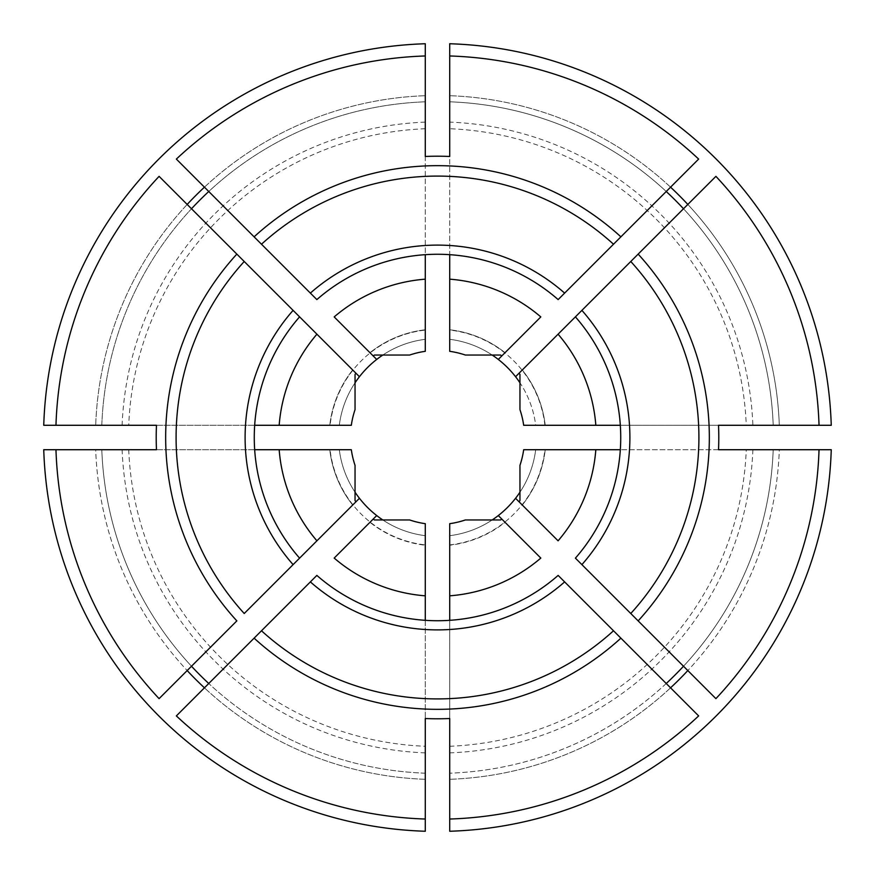<?xml version="1.0" encoding="UTF-8"?>
<svg xmlns="http://www.w3.org/2000/svg" width="875" height="875" viewBox="0 0 875 875"><rect width="100%" height="100%" fill="white"/><g stroke="black" fill="none" stroke-linecap="round" stroke-linejoin="round"><path stroke-width="0.66" stroke-dasharray="4.38 3.28" d="M715.914 698.644L638.159 620.889M519.05 501.769L522.309 505.028L519.05 501.769A103.83 103.83 0 0 0 519.958 500.598L519.958 465.358A87.03 87.03 0 0 0 523.677 449.717L831.25 449.717A393.936 393.936 0 0 1 449.717 831.25L449.717 746.266A309.006 309.006 0 0 0 746.266 449.717M630.777 613.506L575.411 558.141A183.225 183.225 0 0 0 620.32 449.717L718.528 449.717M558.086 540.816L515.561 498.291M698.644 715.914L620.889 638.159M613.506 630.777L558.141 575.411A183.225 183.225 0 0 1 425.283 620.32L425.283 718.528M540.816 558.086L498.291 515.561M449.717 746.266L449.717 545.223A108.413 108.413 0 0 0 505.028 522.309L501.769 519.05L505.028 522.309A108.413 108.413 0 0 1 449.717 545.223L449.717 523.677A87.03 87.03 0 0 0 465.358 519.958L500.598 519.958A103.83 103.83 0 0 0 501.769 519.05M359.439 376.709L316.914 334.184M156.472 449.717L254.68 449.717A183.225 183.225 0 0 1 299.589 316.859L244.223 261.494M236.841 254.111L191.494 208.764A335.913 335.913 0 0 0 101.806 425.283L95.692 425.283L101.806 425.283A335.913 335.913 0 0 1 425.283 101.806L425.283 55.967L425.283 101.806A335.913 335.913 0 0 0 208.764 191.494L176.356 159.086M376.709 359.439L334.184 316.914M425.283 156.472L425.283 254.68A183.225 183.225 0 0 0 316.859 299.589L261.494 244.223M254.111 236.841L208.764 191.494M373.231 355.95L369.972 352.691L373.231 355.95A103.83 103.83 0 0 1 374.402 355.042L409.642 355.042A87.03 87.03 0 0 1 425.283 351.323L425.283 330.083A108.106 108.106 0 0 0 330.083 425.283L122.117 425.283A315.623 315.623 0 0 1 425.283 122.117L425.283 330.083M425.283 254.68A183.225 183.225 0 0 1 449.717 254.68L449.717 156.472M449.717 55.967L449.717 101.806L449.717 55.967M752.883 425.283L831.25 425.283A393.936 393.936 0 0 0 449.717 43.75L449.717 122.117A315.623 315.623 0 0 1 752.883 425.283L746.266 425.283A309.006 309.006 0 0 0 449.717 128.734L449.717 122.117M449.717 128.734L449.717 351.323A87.03 87.03 0 0 1 465.358 355.042L500.598 355.042A103.83 103.83 0 0 1 501.769 355.95L505.028 352.691L501.769 355.95M122.117 425.283L43.75 425.283A393.936 393.936 0 0 1 425.283 43.75L425.283 122.117M449.717 718.528L449.717 620.32M449.717 819.033L449.717 773.194L449.717 819.033M698.644 159.086L620.889 236.841M613.506 244.223L558.141 299.589A183.225 183.225 0 0 0 449.717 254.68M540.816 316.914L498.291 359.439M522.309 369.972L519.05 373.231L522.309 369.972A108.413 108.413 0 0 1 545.223 425.283A108.413 108.413 0 0 0 522.309 369.972M715.914 176.356L638.159 254.111M630.777 261.494L575.411 316.859A183.225 183.225 0 0 1 620.32 449.717M558.086 334.184L515.561 376.709M376.709 515.561L334.184 558.086M425.283 620.32A183.225 183.225 0 0 1 316.859 575.411L261.494 630.777M254.111 638.159L176.356 715.914M359.439 498.291L316.914 540.816M254.68 449.717A183.225 183.225 0 0 0 299.589 558.141L244.223 613.506M236.841 620.889L159.086 698.644M355.95 501.769L352.691 505.028A108.413 108.413 0 0 1 329.777 449.717A108.413 108.413 0 0 0 352.691 505.028L355.95 501.769A103.83 103.83 0 0 1 355.042 500.598L355.042 465.358A87.03 87.03 0 0 1 351.323 449.717L330.083 449.717A108.106 108.106 0 0 0 425.283 544.917L425.283 545.223A108.413 108.413 0 0 1 369.972 522.309L373.231 519.05L369.972 522.309A108.413 108.413 0 0 0 425.283 545.223L425.283 523.677A87.03 87.03 0 0 1 409.642 519.958L374.402 519.958A103.83 103.83 0 0 1 373.231 519.05M254.68 425.283L156.472 425.283M55.967 425.283L95.692 425.283L55.967 425.283M355.95 373.231L352.691 369.972L355.95 373.231A103.83 103.83 0 0 0 355.042 374.402L355.042 409.642A87.03 87.03 0 0 0 351.323 425.283L330.083 425.283M425.283 544.917L425.283 831.25A393.936 393.936 0 0 1 43.75 449.717L330.083 449.717M95.692 449.717L55.967 449.717L95.692 449.717A342.027 342.027 0 0 0 187.173 670.556A342.027 342.027 0 0 1 95.692 449.717M718.528 425.283L620.32 425.283M779.308 449.717L819.033 449.717L779.308 449.717A342.027 342.027 0 0 1 687.827 670.556A342.027 342.027 0 0 0 779.308 449.717M355.042 492.188A98.941 98.941 0 0 1 339.314 449.717A98.941 98.941 0 0 0 425.283 535.686A98.941 98.941 0 0 1 382.812 519.958M519.05 373.231A103.83 103.83 0 0 1 519.958 374.402L519.958 409.642A87.03 87.03 0 0 1 523.677 425.283L535.686 425.283A98.941 98.941 0 0 0 449.717 339.314A98.941 98.941 0 0 1 492.188 355.042M425.283 773.194A335.913 335.913 0 0 1 208.764 683.506A335.913 335.913 0 0 0 425.283 773.194L425.283 779.308L425.283 773.194A335.913 335.913 0 0 1 101.806 449.717A335.913 335.913 0 0 0 191.494 666.236A335.913 335.913 0 0 1 101.806 449.717M425.283 329.777A108.413 108.413 0 0 0 369.972 352.691A108.413 108.413 0 0 1 425.283 329.777M355.042 382.812A98.941 98.941 0 0 0 339.314 425.283A98.941 98.941 0 0 1 425.283 339.314A98.941 98.941 0 0 0 382.812 355.042M191.494 208.764L159.086 176.356M352.691 369.972A108.413 108.413 0 0 0 329.777 425.283A108.413 108.413 0 0 1 352.691 369.972M522.309 505.028A108.413 108.413 0 0 0 545.223 449.717A108.413 108.413 0 0 1 522.309 505.028M519.958 492.188A98.941 98.941 0 0 0 535.686 449.717A98.941 98.941 0 0 1 449.717 535.686A98.941 98.941 0 0 0 492.188 519.958M505.028 352.691A108.413 108.413 0 0 0 449.717 329.777A108.413 108.413 0 0 1 505.028 352.691M746.266 425.283L535.686 425.283A98.941 98.941 0 0 0 519.958 382.812M773.194 449.717A335.913 335.913 0 0 1 683.506 666.236A335.913 335.913 0 0 0 773.194 449.717A335.913 335.913 0 0 1 449.717 773.194A335.913 335.913 0 0 0 666.236 683.506M425.283 819.033L425.283 779.308L425.283 819.033M779.308 425.283L773.194 425.283A335.913 335.913 0 0 0 683.506 208.764A335.913 335.913 0 0 1 773.194 425.283L779.308 425.283A342.027 342.027 0 0 0 687.827 204.444A342.027 342.027 0 0 1 779.308 425.283M449.717 101.806A335.913 335.913 0 0 1 773.194 425.283A335.913 335.913 0 0 0 449.717 101.806A335.913 335.913 0 0 1 666.236 191.494A335.913 335.913 0 0 0 449.717 101.806M425.283 752.883A315.623 315.623 0 0 1 122.117 449.717M128.734 449.717A309.006 309.006 0 0 0 425.283 746.266M425.283 779.308A342.027 342.027 0 0 1 204.444 687.827A342.027 342.027 0 0 0 425.283 779.308M425.283 128.734A309.006 309.006 0 0 0 128.734 425.283M187.173 204.444A342.027 342.027 0 0 0 95.692 425.283A342.027 342.027 0 0 1 187.173 204.444M544.917 425.283A108.106 108.106 0 0 0 449.717 330.083M670.556 687.827A342.027 342.027 0 0 1 449.717 779.308A342.027 342.027 0 0 0 670.556 687.827M204.444 187.173A342.027 342.027 0 0 1 425.283 95.692A342.027 342.027 0 0 0 204.444 187.173M449.717 544.917A108.106 108.106 0 0 0 544.917 449.717M752.883 449.717A315.623 315.623 0 0 1 449.717 752.883M670.556 187.173A342.027 342.027 0 0 0 449.717 95.692A342.027 342.027 0 0 1 670.556 187.173"/><path stroke-width="1.31" d="M819.033 449.717L831.25 449.717A393.936 393.936 0 0 1 449.717 831.25L449.717 819.033A381.73 381.73 0 0 0 698.644 715.914L558.141 575.411A183.225 183.225 0 0 1 316.859 575.411L176.356 715.914A381.73 381.73 0 0 0 425.283 819.033L425.283 831.25A393.936 393.936 0 0 1 43.75 449.717L156.472 449.717A281.291 281.291 0 0 1 156.472 425.283L43.75 425.283A393.936 393.936 0 0 1 425.283 43.75L425.283 156.472A281.291 281.291 0 0 1 449.717 156.472L449.717 43.75A393.936 393.936 0 0 1 831.25 425.283L718.528 425.283A281.291 281.291 0 0 1 718.528 449.717L819.033 449.717A381.73 381.73 0 0 1 715.914 698.644L575.411 558.141A183.225 183.225 0 0 0 575.411 316.859L515.561 376.709A98.941 98.941 0 0 0 492.188 355.042M519.05 501.769A103.83 103.83 0 0 0 519.958 500.598L519.958 465.358A87.03 87.03 0 0 0 523.677 449.717L595.831 449.717A158.802 158.802 0 0 1 558.086 540.816L515.561 498.291A98.941 98.941 0 0 1 498.291 515.561L540.816 558.086A158.802 158.802 0 0 1 449.717 595.831L449.717 620.32M819.033 425.283A381.73 381.73 0 0 0 715.914 176.356L638.159 254.111A271.841 271.841 0 0 1 638.159 620.889L630.777 613.506A261.406 261.406 0 0 0 630.777 261.494L558.086 334.184A158.802 158.802 0 0 1 595.831 425.283L523.677 425.283A87.03 87.03 0 0 0 519.958 409.642L519.958 374.402A103.83 103.83 0 0 0 519.05 373.231M620.889 638.159L613.506 630.777A261.406 261.406 0 0 1 261.494 630.777L254.111 638.159A271.841 271.841 0 0 0 620.889 638.159M683.506 666.236A335.913 335.913 0 0 1 666.236 683.506M316.914 334.184L299.589 316.859L316.914 334.184A158.802 158.802 0 0 0 279.169 425.283L351.323 425.283A87.03 87.03 0 0 1 355.042 409.642L355.042 374.402A103.83 103.83 0 0 1 355.95 373.231L316.914 334.184M299.589 316.859A183.225 183.225 0 0 0 299.589 558.141L316.914 540.816L299.589 558.141A183.225 183.225 0 0 1 299.589 316.859L236.841 254.111A271.841 271.841 0 0 0 236.841 620.889L159.086 698.644A381.73 381.73 0 0 1 55.967 449.717M355.042 382.812A98.941 98.941 0 0 1 376.709 359.439L334.184 316.914A158.802 158.802 0 0 1 425.283 279.169L425.283 254.68M449.717 55.967A381.73 381.73 0 0 1 698.644 159.086L558.141 299.589A183.225 183.225 0 0 0 316.859 299.589L176.356 159.086A381.73 381.73 0 0 1 425.283 55.967M191.494 208.764A335.913 335.913 0 0 1 208.764 191.494M261.494 244.223L254.111 236.841A271.841 271.841 0 0 1 620.889 236.841L613.506 244.223A261.406 261.406 0 0 0 261.494 244.223M501.769 355.95L540.816 316.914A158.802 158.802 0 0 0 449.717 279.169L449.717 351.323A87.03 87.03 0 0 1 465.358 355.042L500.598 355.042A103.83 103.83 0 0 1 501.769 355.95L498.291 359.439M449.717 279.169L449.717 254.68M425.283 279.169L425.283 351.323A87.03 87.03 0 0 0 409.642 355.042L374.402 355.042A103.83 103.83 0 0 0 373.231 355.95M449.717 819.033L449.717 718.528A281.291 281.291 0 0 1 425.283 718.528L425.283 819.033M501.769 519.05A103.83 103.83 0 0 1 500.598 519.958L465.358 519.958A87.03 87.03 0 0 1 449.717 523.677L449.717 595.831M638.159 254.111L630.777 261.494L638.159 254.111M666.236 191.494A335.913 335.913 0 0 1 683.506 208.764M425.283 620.32L425.283 595.831A158.802 158.802 0 0 1 334.184 558.086L376.709 515.561A98.941 98.941 0 0 1 359.439 498.291L316.914 540.816A158.802 158.802 0 0 1 279.169 449.717L254.68 449.717M299.589 558.141L244.223 613.506A261.406 261.406 0 0 1 244.223 261.494L159.086 176.356A381.73 381.73 0 0 0 55.967 425.283M208.764 683.506A335.913 335.913 0 0 1 191.494 666.236M279.169 425.283L254.68 425.283M279.169 449.717L351.323 449.717A87.03 87.03 0 0 0 355.042 465.358L355.042 500.598A103.83 103.83 0 0 0 355.95 501.769M620.32 449.717L595.831 449.717M355.042 492.188A98.941 98.941 0 0 0 359.439 498.291M382.812 355.042A98.941 98.941 0 0 0 376.709 359.439M373.231 519.05A103.83 103.83 0 0 0 374.402 519.958L409.642 519.958A87.03 87.03 0 0 0 425.283 523.677L425.283 595.831M376.709 515.561A98.941 98.941 0 0 0 382.812 519.958M359.439 376.709L355.95 373.231M515.561 498.291A98.941 98.941 0 0 0 519.958 492.188M519.958 382.812A98.941 98.941 0 0 0 515.561 376.709M492.188 519.958A98.941 98.941 0 0 0 498.291 515.561M620.32 425.283L595.831 425.283M564.627 293.092A192.391 192.391 0 0 0 310.373 293.092M204.444 687.827A342.027 342.027 0 0 1 187.173 670.556M581.908 564.627A192.391 192.391 0 0 0 581.908 310.373M310.373 581.908A192.391 192.391 0 0 0 564.627 581.908M293.092 310.373A192.391 192.391 0 0 0 293.092 564.627M687.827 670.556A342.027 342.027 0 0 1 670.556 687.827M187.173 204.444A342.027 342.027 0 0 1 204.444 187.173M670.556 187.173A342.027 342.027 0 0 1 687.827 204.444"/></g></svg>
